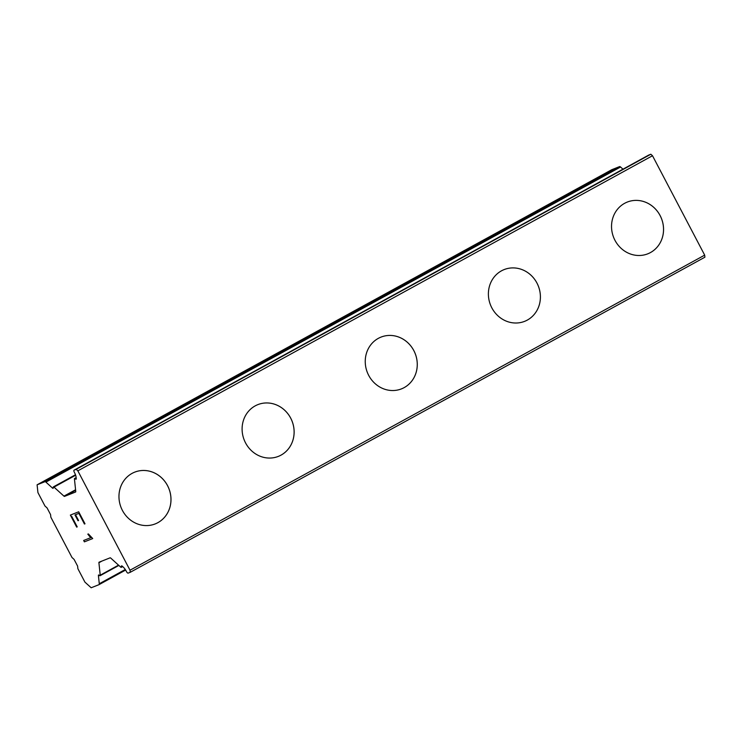 <?xml version="1.0" encoding="UTF-8"?>
<svg xmlns="http://www.w3.org/2000/svg" width="742" height="742" viewBox="0 0 742 742"><rect width="100%" height="100%" fill="white"/><g stroke="black" fill="none" stroke-linecap="round" stroke-linejoin="round"><path stroke-width="1.11" d="M134.719 472.144A27.834 25.72 -111.6 0 1 168.239 487.095A27.834 25.72 -111.6 0 1 157.888 522.656A27.834 25.72 -111.6 0 1 155.217 523.908A27.834 25.72 -111.6 0 1 121.697 508.966A27.834 25.72 -111.6 0 1 132.048 473.396A27.834 25.72 -111.6 0 1 134.729 472.135A27.834 25.72 -111.6 0 1 168.258 487.077A27.834 25.72 -111.6 0 1 157.907 522.646A27.834 25.72 -111.6 0 1 155.226 523.908M257.864 404.622A27.834 25.72 -111.6 0 1 291.383 419.573A27.834 25.72 -111.6 0 1 281.023 455.134A27.834 25.72 -111.6 0 1 278.352 456.386A27.834 25.72 -111.6 0 1 244.832 441.444A27.834 25.72 -111.6 0 1 255.192 405.874A27.834 25.72 -111.6 0 1 257.873 404.622A27.834 25.72 -111.6 0 1 291.402 419.564A27.834 25.72 -111.6 0 1 281.042 455.124A27.834 25.72 -111.6 0 1 278.361 456.386M381.008 337.1A27.834 25.72 -111.6 0 1 414.528 352.051A27.834 25.72 -111.6 0 1 404.167 387.612A27.834 25.72 -111.6 0 1 401.496 388.864A27.834 25.72 -111.6 0 1 367.976 373.922A27.834 25.72 -111.6 0 1 378.337 338.352A27.834 25.72 -111.6 0 1 381.017 337.1A27.834 25.72 -111.6 0 1 414.546 352.042A27.834 25.72 -111.6 0 1 404.186 387.602A27.834 25.72 -111.6 0 1 401.505 388.864M504.143 269.578A27.834 25.72 -111.6 0 1 537.672 284.529A27.834 25.72 -111.6 0 1 527.312 320.09A27.834 25.72 -111.6 0 1 524.64 321.342A27.834 25.72 -111.6 0 1 491.121 306.4A27.834 25.72 -111.6 0 1 501.471 270.839A27.834 25.72 -111.6 0 1 504.152 269.578A27.834 25.72 -111.6 0 1 537.681 284.52A27.834 25.72 -111.6 0 1 527.33 320.08A27.834 25.72 -111.6 0 1 524.65 321.342M627.287 202.056A27.834 25.72 -111.6 0 1 660.807 217.007A27.834 25.72 -111.6 0 1 650.456 252.568A27.834 25.72 -111.6 0 1 647.785 253.82M624.616 203.317A27.834 25.72 -111.6 0 1 627.296 202.056A27.834 25.72 -111.6 0 1 660.825 216.998A27.834 25.72 -111.6 0 1 650.474 252.558A27.834 25.72 -111.6 0 1 647.794 253.82A27.834 25.72 -111.6 0 1 614.265 238.878A27.834 25.72 -111.6 0 1 624.616 203.317M622.974 169.185L620.572 167.006A2.532 0.965 -118.7 0 0 619.589 166.607L611.76 169.705L37.1 484.804L44.928 481.706A2.532 0.965 61.3 0 1 45.911 482.105L52.496 488.078A1.521 0.575 -118.7 0 0 53.109 488.31A1.521 0.575 -118.7 0 0 53.257 487.782L53.22 487.411A1.521 0.575 61.3 0 1 53.378 486.882A1.521 0.575 61.3 0 1 53.99 487.104L63.942 496.138A1.521 0.575 -118.7 0 0 64.535 496.379L75.582 492.011A1.521 0.575 -118.7 0 0 75.61 491.992A1.521 0.575 -118.7 0 0 75.758 491.464L74.441 479.007A1.521 0.575 61.3 0 1 74.59 478.479A1.521 0.575 61.3 0 1 75.202 478.711L75.499 478.98A1.521 0.575 -118.7 0 0 76.111 479.202A1.521 0.575 -118.7 0 0 76.259 478.673L76.111 477.301A6.836 2.597 -118.7 0 0 74.58 472.737L74.311 472.227A2.022 0.77 61.3 0 1 74.061 470.168A2.022 0.77 61.3 0 1 74.098 470.159L76.176 469.334L77.836 470.836L130.017 570.218L130.24 572.295L128.153 573.121A2.022 0.77 61.3 0 1 126.492 571.618L126.223 571.108A6.836 2.597 -118.7 0 0 123.274 567.12L122.17 566.118A1.521 0.575 -118.7 0 0 121.558 565.886A1.521 0.575 -118.7 0 0 121.4 566.424L121.447 566.786A1.521 0.575 61.3 0 1 121.289 567.324A1.521 0.575 61.3 0 1 120.677 567.092L110.716 558.058A1.521 0.575 -118.7 0 0 110.131 557.817L99.085 562.195A1.521 0.575 -118.7 0 0 99.057 562.204A1.521 0.575 -118.7 0 0 98.909 562.733L100.226 575.189A1.521 0.575 61.3 0 1 100.077 575.718A1.521 0.575 61.3 0 1 99.465 575.486L99.168 575.226A1.521 0.575 -118.7 0 0 98.556 574.994A1.521 0.575 -118.7 0 0 98.408 575.523L99.28 583.759A2.532 0.965 61.3 0 1 99.029 584.65A2.532 0.965 61.3 0 1 98.983 584.668L91.164 587.766L84.931 582.127L77.882 568.697L77.604 566.1L74.079 559.385L72.002 557.502L50.855 517.211L50.577 514.614L47.052 507.899L44.974 506.016L37.925 492.586L37.1 484.804M130.24 572.295L704.9 257.196L704.677 255.127L652.506 155.737L650.836 154.234L648.758 155.059A2.022 0.77 -118.7 0 0 648.721 155.069A2.022 0.77 -118.7 0 0 648.693 155.087M78.856 513.39L75.526 514.707L78.893 513.371L84.477 524.01L84.996 523.806L84.44 524.028L78.893 513.371M75.526 514.707L78.569 520.504L78.012 520.726L78.569 520.504M78.012 520.726L74.97 514.929L78.049 520.708M71.64 516.246L77.224 526.885L76.667 527.108L77.224 526.885M76.667 527.108L70.36 515.087L78.689 511.794L84.996 523.806M70.397 515.078L76.704 527.089M89.457 536.271L90.96 537.579L87.797 534.157L88.381 533.925L92.722 538.553L84.393 541.846L92.722 538.544M87.834 534.147L89.485 536.253M84.393 541.846L83.67 540.464L90.923 537.598M83.707 540.454L84.43 541.827M650.836 154.234L76.176 469.334M652.506 155.737L77.836 470.836M704.677 255.127L130.017 570.218M619.589 166.607L44.928 481.706M620.572 167.006L45.911 482.105M53.248 487.67L52.496 488.078M75.647 475.232L53.99 487.104M75.573 489.757L63.942 496.138M75.628 490.295L64.535 496.379M76.203 478.163L75.202 478.711M76.25 478.562L75.499 478.98M74.061 470.168L648.721 155.069L74.098 470.159M122.087 566.044L121.4 566.424M122.356 566.285L121.447 566.786M102.025 561.026L98.909 562.733M118.534 565.144L100.226 575.189M99.085 575.152L98.408 575.523M125.277 569.504L99.28 583.759M99.029 584.65L125.63 570.06L99.066 584.622M75.48 474.759L53.378 486.882M76.148 477.625L74.59 478.479M122.662 566.563L121.289 567.324M118.85 565.432L100.077 575.718"/></g></svg>
